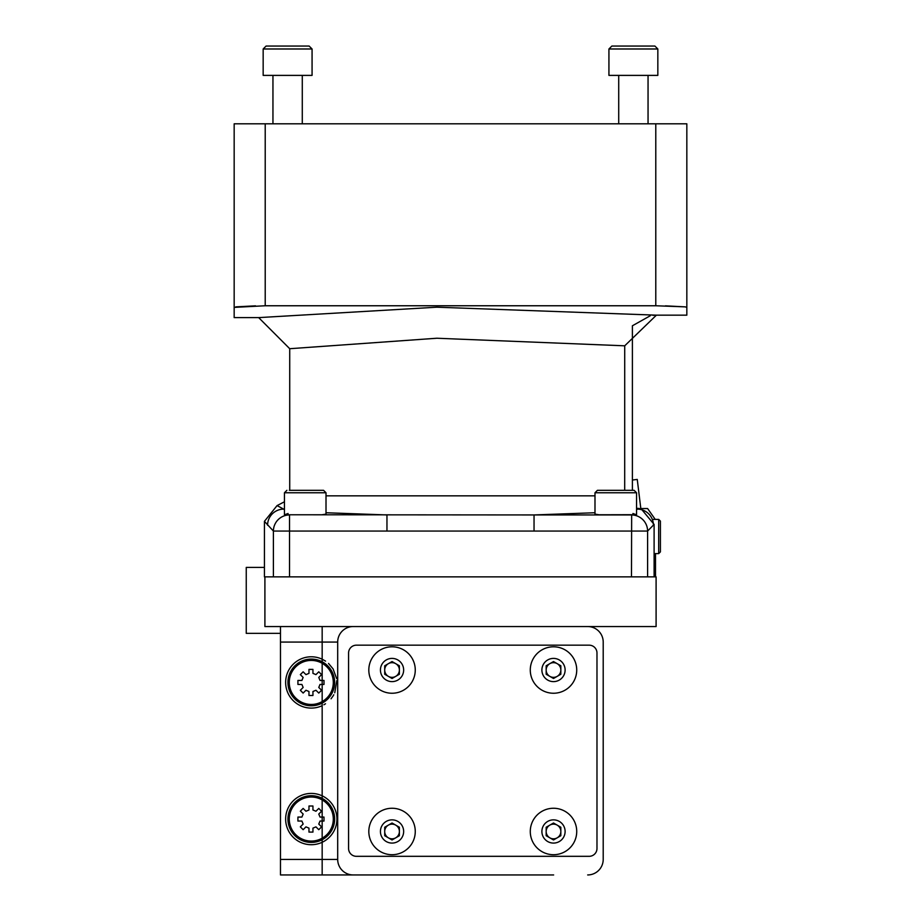 <?xml version="1.0" encoding="UTF-8"?>
<svg xmlns="http://www.w3.org/2000/svg" width="921" height="921" viewBox="0 0 921 921"><rect width="100%" height="100%" fill="white"/><g stroke="black" fill="none" stroke-linecap="round" stroke-linejoin="round"><path stroke-width="1.38" d="M280.479 633.349L246.252 633.349L246.252 567.405L264.431 567.405M298.381 46.05L309.134 46.05L312.069 48.986L263.164 48.986L266.1 46.05L298.381 46.05M611.866 46.05L654.9 46.05L657.836 48.986L608.931 48.986L611.866 46.05M263.164 75.384L263.164 48.986L263.164 75.384L312.069 75.384L312.069 48.986M608.931 75.384L608.931 48.986L608.931 75.384L657.836 75.384L657.836 48.986M594.989 492.758L636.549 492.758L634.109 490.317L597.441 490.317L594.989 492.758L594.989 514.114L599.076 514.77L636.561 514.689M284.451 514.666L284.451 492.758L286.892 490.317L284.451 492.758L326.011 492.758L323.559 490.317L289.344 490.317M658.688 519.386L658.688 553.613L660.403 551.898L660.403 521.102L658.688 519.386L653.311 519.386M636.503 514.77L632.923 513.504M289.344 514.77L534.042 514.943L534.042 531.06L273.399 531.06L264.431 521.344L264.431 576.868L656.097 576.868L656.097 626.545L264.903 626.545L264.903 576.868M288.077 513.504L284.497 514.77L321.924 514.77L326.011 514.114L326.011 492.758M326.011 512.744L386.958 514.943L386.958 531.06M264.431 521.344L277.071 505.594L283.691 509.117A16.141 16.106 135 0 0 267.574 525.235M686.836 315.166L686.836 307.384L685.201 306.866L655.787 305.76L655.787 123.805L686.836 123.805L686.836 315.166L656.408 315.166L624.714 345.812L436.83 338.237L289.724 348.714L258.674 317.618L234.164 317.618L234.164 307.384L265.213 305.76L655.787 305.76M234.164 307.384L234.164 123.805L655.787 123.805M311.586 514.77L298.876 514.77M622.124 514.77L609.414 514.77M655.222 519.386L647.613 508.553L640.935 508.553L654.106 524.417L654.106 576.868M654.106 524.417L647.601 531.06L534.042 531.06M636.549 509.866L637.309 509.117A16.141 16.106 45 0 1 653.426 525.235M632.393 490.317L632.393 325.781L650.284 315.742M652.989 315.339L655.395 315.178M655.51 576.868L655.51 553.613M640.935 508.553L636.549 509.221M277.071 505.594L284.451 501.772L284.451 492.758M326.011 495.843L594.989 495.843M636.549 508.288L639.232 508.484M624.714 345.812L624.691 490.317M640.82 508.553L637.251 479.427L632.393 480.025M353.215 626.545A15.53 15.53 0 0 0 337.685 642.075L280.479 642.075L280.479 859.42L322.166 859.42L322.166 795.836A25.65 25.65 0 0 0 285.637 819.057A25.65 25.65 0 0 0 322.166 842.289A25.65 25.65 0 0 0 322.166 795.836L322.166 659.206A25.65 25.65 0 0 0 285.637 682.438A25.65 25.65 0 0 0 322.166 705.67M553.648 874.95L353.215 874.95A15.53 15.53 0 0 1 337.685 859.42L337.685 642.075M587.679 874.95A15.53 15.53 0 0 0 603.209 859.42L603.209 642.075A15.53 15.53 0 0 0 587.679 626.545M280.479 859.42L280.479 874.95L353.215 874.95M280.479 642.075L280.479 626.545M596.981 653.001A7.829 7.829 0 0 0 589.152 645.172L356.392 645.172A7.829 7.829 0 0 0 348.575 653.001L348.575 848.494A7.829 7.829 0 0 0 356.392 856.323L589.152 856.323A7.829 7.829 0 0 0 596.981 848.494L596.981 653.001M603.209 642.075L603.209 859.42M280.479 874.95L367.352 874.95M553.509 646.795A23.232 23.232 0 0 0 533.386 681.632A23.232 23.232 0 0 0 573.622 681.632A23.232 23.232 0 0 0 553.509 646.795A23.232 23.232 0 0 0 533.386 681.632A23.232 23.232 0 0 0 573.622 681.632A23.232 23.232 0 0 0 553.509 646.795M392.047 808.258A23.232 23.232 0 0 0 371.923 843.095A23.232 23.232 0 0 0 412.159 843.095A23.232 23.232 0 0 0 392.047 808.258A23.232 23.232 0 0 0 371.923 843.095A23.232 23.232 0 0 0 412.159 843.095A23.232 23.232 0 0 0 392.047 808.258M553.509 808.258A23.232 23.232 0 0 0 533.386 843.095A23.232 23.232 0 0 0 573.622 843.095A23.232 23.232 0 0 0 553.509 808.258A23.232 23.232 0 0 0 533.386 843.095A23.232 23.232 0 0 0 573.622 843.095A23.232 23.232 0 0 0 553.509 808.258M392.047 646.795A23.232 23.232 0 0 0 371.923 681.632A23.232 23.232 0 0 0 412.159 681.632A23.232 23.232 0 0 0 392.047 646.795A23.232 23.232 0 0 0 371.923 681.632A23.232 23.232 0 0 0 412.159 681.632A23.232 23.232 0 0 0 392.047 646.795M553.509 658.4A11.616 11.616 0 0 0 543.448 675.818A11.616 11.616 0 0 0 563.56 675.818A11.616 11.616 0 0 0 553.509 658.4M392.047 819.863A11.616 11.616 0 0 0 381.985 837.281A11.616 11.616 0 0 0 402.097 837.281A11.616 11.616 0 0 0 392.047 819.863M553.509 819.863A11.616 11.616 0 0 0 543.448 837.281A11.616 11.616 0 0 0 563.56 837.281A11.616 11.616 0 0 0 553.509 819.863M392.047 658.4A11.616 11.616 0 0 0 381.985 675.818A11.616 11.616 0 0 0 402.097 675.818A11.616 11.616 0 0 0 392.047 658.4M322.166 626.545L322.166 659.206L325.55 661.128M328.532 663.454L333.068 668.888M333.103 668.957L336.637 678.581M336.856 680.492L334.749 692.788M333.782 694.768L333.034 696.046M333.011 696.069L331.053 698.786M325.504 703.782L323.916 704.761M333.298 682.438A22.012 22.012 0 0 1 300.281 701.503A22.012 22.012 0 0 1 300.281 663.373A22.012 22.012 0 0 1 333.298 682.438M334.645 682.438A23.359 23.359 0 0 1 299.613 702.665A23.359 23.359 0 0 1 299.613 662.211A23.359 23.359 0 0 1 334.645 682.438A23.359 23.359 0 0 1 299.613 702.665A23.359 23.359 0 0 1 299.613 662.211A23.359 23.359 0 0 1 334.645 682.438M333.298 819.057A22.012 22.012 0 0 1 300.281 838.122A22.012 22.012 0 0 1 300.281 799.992A22.012 22.012 0 0 1 333.298 819.057M334.645 819.057A23.359 23.359 0 0 1 299.613 839.284A23.359 23.359 0 0 1 299.613 798.829A23.359 23.359 0 0 1 334.645 819.057A23.359 23.359 0 0 1 299.613 839.284A23.359 23.359 0 0 1 299.613 798.829A23.359 23.359 0 0 1 334.645 819.057M553.509 678.489L560.843 674.253L560.843 665.779L553.509 661.543L546.165 665.779L546.165 674.253L553.509 678.489M392.047 839.952L399.38 835.715L399.38 827.242L392.047 823.006L384.713 827.242L384.713 835.715L392.047 839.952M553.509 839.952L560.843 835.715L560.843 827.242L553.509 823.006L546.165 827.242L546.165 835.715L553.509 839.952M392.047 678.489L399.38 674.253L399.38 665.779L392.047 661.543L384.713 665.779L384.713 674.253L392.047 678.489M303.147 687.446L301.892 684.43L297.92 684.43L297.92 680.446L301.892 680.446L303.147 677.43L300.327 674.621L303.147 671.812L305.956 674.621L308.972 673.366L308.972 669.394L312.944 669.394L312.944 673.366L315.961 674.621L318.77 671.812L321.59 674.621L318.77 677.43L320.024 680.446L323.996 680.446L323.996 684.43L320.024 684.43L318.77 687.446L321.59 690.255L318.77 693.064L315.961 690.255L312.944 691.498L312.944 695.482L308.972 695.482L308.972 691.498L305.956 690.255L303.147 693.064L300.327 690.255L303.147 687.446M303.147 824.065L301.892 821.048L297.92 821.048L297.92 817.077L301.892 817.077L303.147 814.049L300.327 811.24L303.147 808.431L305.956 811.24L308.972 809.996L308.972 806.013L312.944 806.013L312.944 809.996L315.961 811.24L318.77 808.431L321.59 811.24L318.77 814.049L320.024 817.077L323.996 817.077L323.996 821.048L320.024 821.048L318.77 824.065L321.59 826.874L318.77 829.683L315.961 826.874L312.944 828.129L312.944 832.1L308.972 832.1L308.972 828.129L305.956 826.874L303.147 829.683L300.327 826.874L303.147 824.065M549.837 676.371A7.333 7.333 0 0 0 560.843 670.016A7.333 7.333 0 0 0 549.837 663.661A7.333 7.333 0 0 0 549.837 676.371M388.374 837.834A7.333 7.333 0 0 0 399.38 831.479A7.333 7.333 0 0 0 388.374 825.124A7.333 7.333 0 0 0 388.374 837.834M549.837 837.834A7.333 7.333 0 0 0 560.843 831.479A7.333 7.333 0 0 0 549.837 825.124A7.333 7.333 0 0 0 549.837 837.834M388.374 676.371A7.333 7.333 0 0 0 399.38 670.016A7.333 7.333 0 0 0 388.374 663.661A7.333 7.333 0 0 0 388.374 676.371M273.399 576.868L273.399 531.06A16.141 16.106 135 0 1 289.516 514.943L289.516 576.868M594.989 512.744L534.042 514.943L631.484 514.943A16.141 16.106 45 0 1 647.601 531.06L647.601 576.868M631.656 514.77L631.484 576.868M284.451 509.221L283.691 509.117L284.451 509.866M685.201 306.866L665.469 305.841M255.531 305.841L235.799 306.866M265.213 305.76L265.213 123.805M258.674 317.618L436.876 307.2L656.408 315.166M322.166 874.95L322.166 859.42L337.685 859.42M302.284 123.805L302.284 75.384M272.95 123.805L272.95 75.384L272.95 123.805M648.05 123.805L648.05 75.384M618.716 123.805L618.716 75.384L618.716 123.805M636.549 492.758L636.549 514.689M658.688 553.613L654.106 553.613M289.724 348.714L289.724 489.811"/></g></svg>
